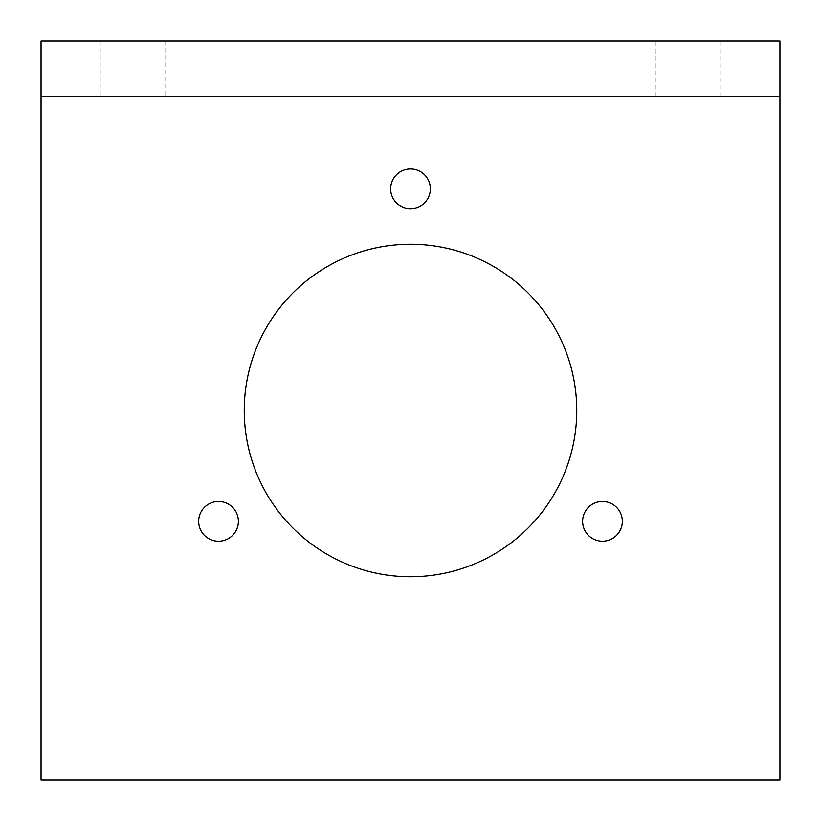 <?xml version="1.0" encoding="UTF-8"?>
<svg xmlns="http://www.w3.org/2000/svg" width="821" height="821" viewBox="0 0 821 821"><rect width="100%" height="100%" fill="white"/><g stroke="black" fill="none" stroke-linecap="round" stroke-linejoin="round"><path stroke-width="0.62" stroke-dasharray="4.11 3.08" d="M201.33 531.269A19.858 19.858 0 0 0 238.388 521.335A19.858 19.858 0 0 0 208.596 504.135A19.858 19.858 0 0 0 201.33 531.269M619.67 531.269A19.858 19.858 0 0 0 607.612 502.154A19.858 19.858 0 0 0 592.546 538.535A19.858 19.858 0 0 0 619.67 531.269M410.5 208.688A19.858 19.858 0 0 0 430.358 188.83A19.858 19.858 0 0 0 410.5 168.972A19.858 19.858 0 0 0 390.642 188.83A19.858 19.858 0 0 0 410.5 208.688M410.5 576.753A166.253 166.253 0 0 0 576.753 410.5A166.253 166.253 0 0 0 410.5 244.248A166.253 166.253 0 0 0 244.248 410.5A166.253 166.253 0 0 0 410.5 576.753M133.413 96.468L165.739 96.468L133.413 96.468M165.739 41.05L133.413 41.05L165.739 41.05L165.739 96.468M687.588 41.05L655.261 41.05L687.588 41.05M655.261 96.468L687.588 96.468L655.261 96.468L655.261 41.05M41.05 41.05L779.95 41.05L779.95 779.95L41.05 779.95L41.05 41.05M133.413 41.05L101.086 41.05L133.413 41.05M779.95 96.468L41.05 96.468M687.588 96.468L719.914 96.468L687.588 96.468M101.086 41.05L101.086 96.468M719.914 96.468L719.914 41.05"/><path stroke-width="1.23" d="M238.388 521.335A19.858 19.858 0 0 1 201.33 531.269A19.858 19.858 0 0 1 208.596 504.135A19.858 19.858 0 0 1 238.388 521.335M622.328 521.335A19.858 19.858 0 0 1 592.546 538.535A19.858 19.858 0 0 1 607.612 502.154A19.858 19.858 0 0 1 622.328 521.335M430.358 188.83A19.858 19.858 0 0 1 410.5 208.688A19.858 19.858 0 0 1 390.642 188.83A19.858 19.858 0 0 1 410.5 168.972A19.858 19.858 0 0 1 430.358 188.83M576.753 410.5A166.253 166.253 0 0 1 410.5 576.753A166.253 166.253 0 0 1 244.248 410.5A166.253 166.253 0 0 1 410.5 244.248A166.253 166.253 0 0 1 576.753 410.5M779.95 41.05L779.95 779.95L41.05 779.95L41.05 41.05L779.95 41.05M779.95 96.468L41.05 96.468"/></g></svg>
